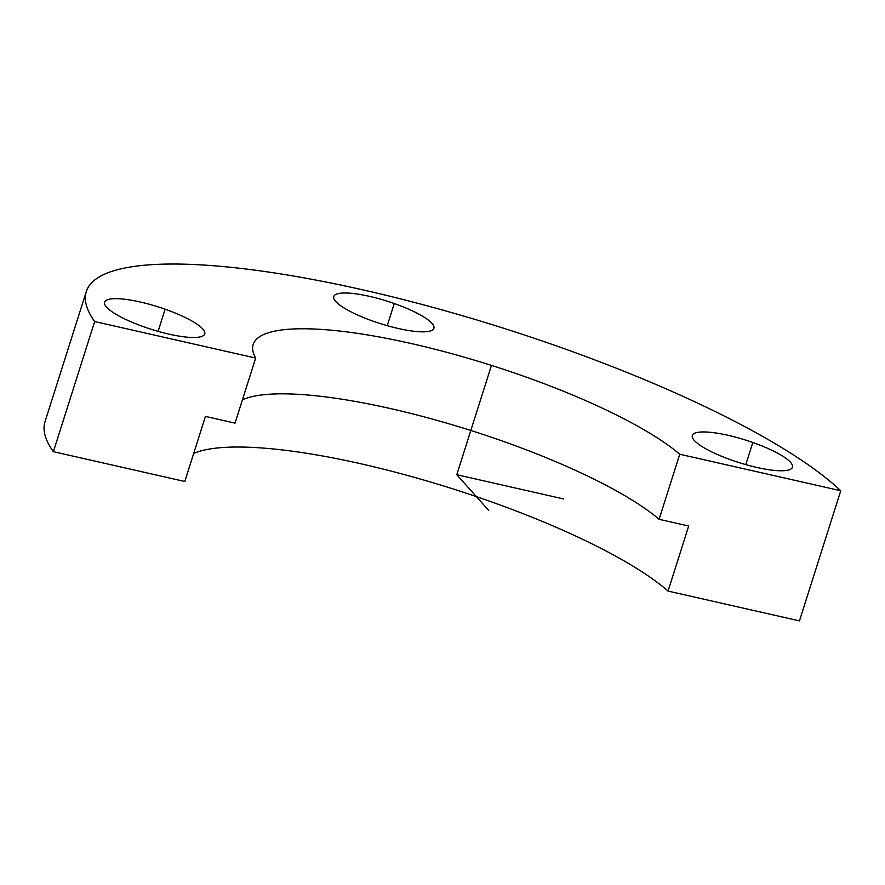 <?xml version="1.0" encoding="UTF-8"?>
<svg xmlns="http://www.w3.org/2000/svg" width="885" height="885" viewBox="0 0 885 885"><rect width="100%" height="100%" fill="white"/><g stroke="black" fill="none" stroke-linecap="round" stroke-linejoin="round"><path stroke-width="1.33" d="M53.388 451.682L184.799 481.484L205.442 416.415L235.034 423.13L255.677 358.06L235.034 423.13L205.442 416.415L184.799 481.484L53.388 451.682L94.662 321.543L255.677 358.06A233.43 52.115 -162.4 0 1 253.187 344.486A233.43 52.115 -162.4 0 1 437.389 349.863A233.43 52.115 -162.4 0 1 679.746 454.237L659.104 519.307A233.43 52.115 17.6 0 0 442.876 422.034A233.43 52.115 17.6 0 0 242.401 399.898A233.43 52.115 -162.4 0 1 442.876 422.034A233.43 52.115 -162.4 0 1 659.104 519.307L688.696 526.011L668.053 591.08L799.465 620.883L840.75 490.744L799.465 620.883L668.053 591.08L688.696 526.011L659.104 519.307L679.746 454.237L840.75 490.744A408.505 91.199 17.6 0 0 419.025 303.655A408.505 91.199 17.6 0 0 86.31 291.552A408.505 91.199 17.6 0 0 94.662 321.543L53.388 451.682A408.505 91.199 -162.4 0 1 45.024 421.691L86.31 291.552M668.053 591.08A265.533 59.284 17.6 0 0 424.424 480.223A265.533 59.284 17.6 0 0 193.715 453.397A265.533 59.284 -162.4 0 1 424.424 480.223A265.533 59.284 -162.4 0 1 668.053 591.08M144.244 326.952A52.525 11.726 -162.4 0 1 104.618 302.194A52.525 11.726 -162.4 0 1 165.119 309.208L158.094 331.344L165.119 309.208A52.525 11.726 -162.4 0 1 204.745 333.955A52.525 11.726 -162.4 0 1 144.244 326.952A52.525 11.726 17.6 0 0 203.771 335.349A52.525 11.726 17.6 0 0 165.119 309.208A52.525 11.726 17.6 0 0 105.592 300.8A52.525 11.726 17.6 0 0 144.244 326.952M840.75 490.744L679.746 454.237A233.43 52.115 17.6 0 0 411.791 343.657A233.43 52.115 17.6 0 0 255.677 358.06L94.662 321.543A408.505 91.199 -162.4 0 1 363.857 290.092A408.505 91.199 -162.4 0 1 840.75 490.744M752.825 442.489A52.525 11.726 17.6 0 0 693.298 434.092A52.525 11.726 17.6 0 0 731.961 460.233A52.525 11.726 17.6 0 0 791.478 468.641A52.525 11.726 17.6 0 0 752.825 442.489A52.525 11.726 -162.4 0 1 792.451 467.247A52.525 11.726 -162.4 0 1 731.961 460.233A52.525 11.726 -162.4 0 1 692.324 435.486A52.525 11.726 -162.4 0 1 752.825 442.489L745.801 464.625L752.825 442.489M394.256 303.533A52.525 11.726 17.6 0 0 334.729 295.136A52.525 11.726 17.6 0 0 373.393 321.288A52.525 11.726 17.6 0 0 432.92 329.685A52.525 11.726 17.6 0 0 394.256 303.533A52.525 11.726 -162.4 0 1 433.893 328.291A52.525 11.726 -162.4 0 1 373.393 321.288A52.525 11.726 -162.4 0 1 333.767 296.53A52.525 11.726 -162.4 0 1 394.256 303.533L387.243 325.68L394.256 303.533M563.634 498.952L456.782 474.714L488.73 510.424M456.782 474.714L491.175 366.268"/></g></svg>
